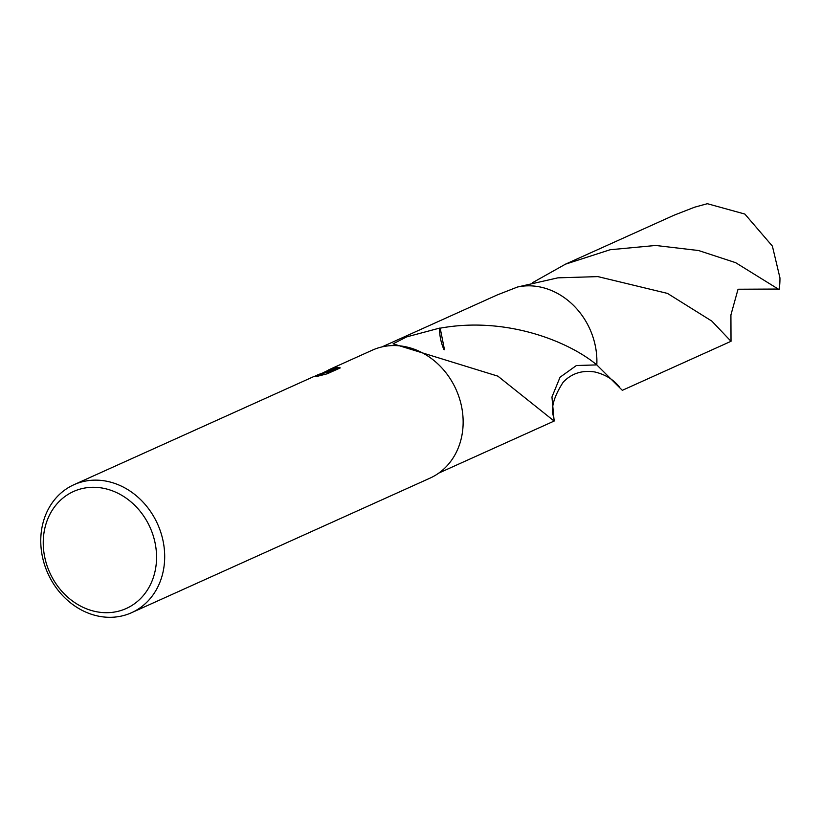 <?xml version="1.0" encoding="UTF-8"?>
<svg xmlns="http://www.w3.org/2000/svg" width="821" height="821" viewBox="0 0 821 821"><rect width="100%" height="100%" fill="white"/><g stroke="black" fill="none" stroke-linecap="round" stroke-linejoin="round"><path stroke-width="1.23" d="M315.675 375.741L323.607 372.672L317.44 374.92M73.397 484.965A70.185 60.159 65.7 0 1 73.88 484.739A70.185 60.159 65.7 0 1 157.437 523.716A70.185 60.159 65.7 0 1 132.048 612.487A70.185 60.159 65.7 0 1 131.576 612.702A70.185 60.159 65.7 0 1 48.008 573.725A70.185 60.159 65.7 0 1 73.397 484.965M371.851 350.382A70.185 60.159 65.7 0 1 372.324 350.167A70.185 60.159 65.7 0 1 455.891 389.133A70.185 60.159 65.7 0 1 430.502 477.904A70.185 60.159 65.7 0 1 430.03 478.13A70.185 60.159 65.7 0 1 429.547 478.335M322.879 372.857L331.489 368.701L326.768 372.046L337.298 367.295L340.263 367.911L327.261 373.771L316.106 376.623L320.816 374.427L313.971 376.48L73.88 484.739M73.09 491.697A64.171 55.007 65.7 0 1 149.812 526.877A64.171 55.007 65.7 0 1 126.711 608.289A64.171 55.007 65.7 0 1 49.989 573.109A64.171 55.007 65.7 0 1 73.09 491.697M440.107 328.184C505.91 316.136 568.573 341.32 596.795 364.904L576.404 365.519L560.055 377.219L551.948 396.995L554.144 421.06L498.716 376.829A69.18 59.297 -114.3 0 0 498.542 376.357L393.085 343.835L406.662 336.897L439.563 328.113A69.18 59.297 65.7 0 1 440.189 328.164L444.469 349.695M517.466 287.042L517.456 287.032A69.19 59.307 65.7 0 1 589.622 328.513A69.19 59.307 65.7 0 1 596.805 364.904A69.19 59.307 65.7 0 0 517.456 287.032L517.456 287.032A69.18 59.297 65.7 0 1 596.795 364.904L622.328 390.324L731.018 341.3L711.817 321.093L667.473 293.405L597.883 276.605L557.849 277.847L517.456 287.032L497.28 294.924L381.97 346.914M320.888 374.581L324.028 373.596L323.607 372.672M339.432 368.28L337.729 368.229L327.189 372.98L326.768 372.046M337.729 368.229L337.298 367.295M439.563 328.113A46.12 39.531 -114.3 0 0 443.925 349.561M532.737 282.568L565.453 264.177L610.167 249.728L655.722 245.469L698.609 250.538L735.637 262.669L779.129 289.608L776.953 289.054M565.453 264.177L674.144 215.174L694.597 207.2L707.333 203.7L744.852 214.055L772.387 246.105L779.95 277.898A69.18 59.297 65.7 0 1 779.129 289.608M776.943 289.054L738.038 289.228L730.916 314.925L731.018 341.3M619.403 386.978C613.42 379.507 605.282 374.52 594.979 372.005C582.274 369.963 571.683 373.339 563.206 382.155C553.734 396.871 550.542 408.448 553.631 416.863L554.154 419.829M372.324 350.167L328.605 369.881M327.363 371.544L323.823 373.134M320.816 374.417L321.206 375.259M554.154 421.05L438.845 473.05M430.03 478.13L131.576 612.702"/></g></svg>

